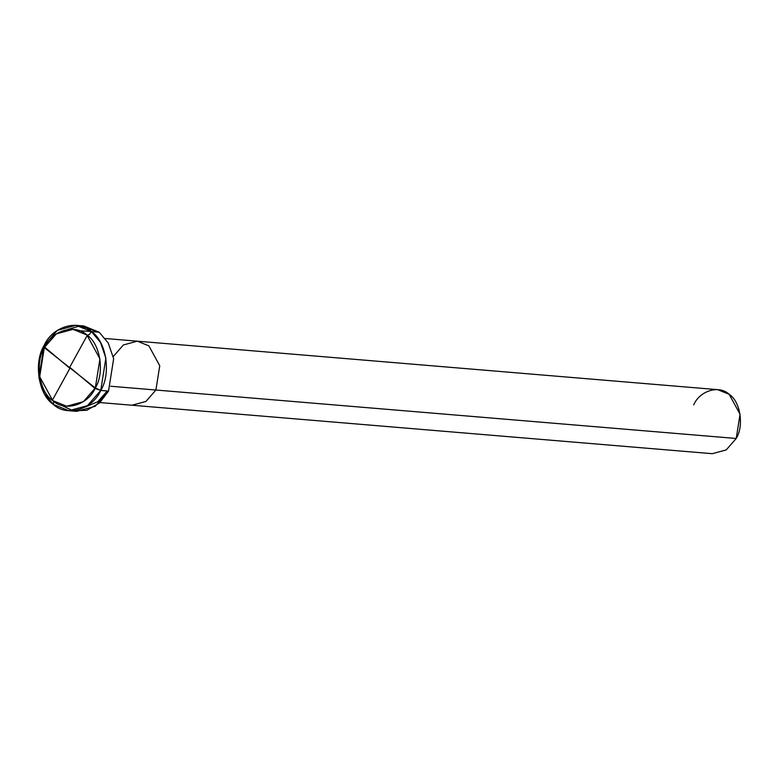 <?xml version="1.0" encoding="UTF-8"?>
<svg xmlns="http://www.w3.org/2000/svg" width="779" height="779" viewBox="0 0 779 779"><rect width="100%" height="100%" fill="white"/><g stroke="black" fill="none" stroke-linecap="round" stroke-linejoin="round"><path stroke-width="1.17" d="M84.969 407.154L97.784 401.73L107.229 390.97M44.306 347.609C51.618 330.481 75.037 323.538 86.897 334.989C100.277 343.5 104.912 372.644 95.32 387.971L44.306 347.609C34.714 362.946 39.349 392.08 52.738 400.601C64.599 412.042 88.017 405.099 95.32 387.971L99.926 358.866L86.897 334.989L73.022 329.361L56.273 333.909L44.306 347.609L95.32 387.971L83.363 401.672L66.605 406.219L52.738 400.601L39.7 376.724L44.306 347.609M44.062 345.584C52.183 326.547 78.212 318.835 91.386 331.552C106.256 341.017 111.407 373.394 100.754 390.425L95.32 387.971L100.754 390.425L105.866 358.087L100.481 342.371L91.386 331.552L75.972 325.31L57.364 330.354L44.062 345.584C33.409 362.615 38.561 394.992 53.43 404.457C66.605 417.184 92.633 409.462 100.754 390.425L87.462 405.655L68.844 410.708L53.43 404.457L44.335 393.648L38.95 377.932L44.062 345.584L44.948 346.421L44.062 345.584M67.627 329.507L79.838 325.914L99.167 332.205L108.262 343.023L113.646 358.739L108.534 391.077L100.754 390.425L108.534 391.077L113.646 358.739L108.262 343.023L99.167 332.205L83.752 325.953L75.972 325.31M79.439 330.783L91.289 331.484M68.844 410.708L76.624 411.361L95.242 406.307L108.534 391.077L99.585 402.899L86.878 410.27L73.07 410.825L61.307 405.177L72.759 410.747M693.699 404.856C699.785 390.571 719.309 384.787 729.183 394.33C740.342 401.428 744.208 425.714 736.213 438.48L740.05 414.224L729.183 394.33L717.634 389.646L137.328 341.183L148.886 345.866L159.744 365.77L155.907 390.026L110.725 386.248L155.907 390.026L159.744 365.77L148.886 345.866L137.328 341.183L123.364 344.97L113.393 356.392M736.213 438.48L155.907 390.026L145.936 401.438L131.982 405.236L145.936 401.438L155.907 390.026L736.213 438.48L726.242 449.902L712.279 453.69L99.955 402.558M70.071 368L52.339 400.279M53.624 401.273L53.43 404.457M69.643 368.116L44.578 347.103M69.565 367.581L87.287 335.301L89.566 334.298L91.386 331.552L99.167 332.205M69.993 367.464L95.057 388.478L100.754 390.425L108.534 391.077M137.328 341.183L105.301 338.505"/></g></svg>
